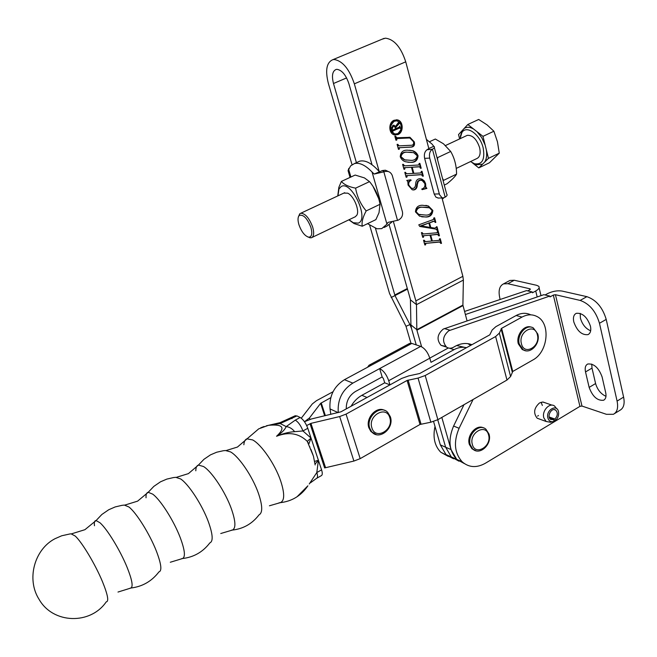 <?xml version="1.0" encoding="UTF-8"?>
<svg xmlns="http://www.w3.org/2000/svg" width="657" height="657" viewBox="0 0 657 657"><rect width="100%" height="100%" fill="white"/><g stroke="black" fill="none" stroke-linecap="round" stroke-linejoin="round"><path stroke-width="0.99" d="M448.304 456.418L440.74 452.205C434.597 445.816 432.692 437.233 435.008 426.475M464.54 311.459L526.503 290.616L532.219 291.954L465.361 314.539M500.149 299.477L499.878 298.418C498.162 290.813 499.369 285.967 503.517 283.881L507.836 283.693L530.133 288.85L529.994 289.663L527.719 290.895M537.18 296.956L535.718 290.994L532.425 292.792L532.219 291.954M440.74 452.205L453.609 458.791L445.996 454.562L440.33 444.888L433.579 421.523M535.718 290.994C538.814 289.211 539.816 287.643 538.732 286.288L536.67 285.31L514.275 280.252L507.836 283.693M508.715 281.106L509.922 280.457L514.275 280.252M545.532 402.897L542.649 402.027L539.504 402.963C533.944 408.03 533.172 413.113 537.18 418.205L539.75 419.15M537.582 416.111L538.469 415.495M542.354 405.451L541.113 402.256M590.446 326.143C587.144 316.986 582.422 312.716 576.288 313.332C573.717 314.646 572.888 317.503 573.791 321.905C577.084 331.021 581.815 335.267 587.974 334.627C590.479 333.337 591.308 330.512 590.446 326.143M580.205 313.381L580.41 318.16C582.258 324.435 585.674 328.648 590.659 330.808M471.94 344.695C466.043 342.519 460.007 343.307 453.831 347.06L453.379 347.323C450.932 348.588 448.657 348.514 446.563 347.118C441.947 341.484 442.695 336.031 448.813 330.75L549.794 296.069L543.865 294.681L443.261 329.075C437.184 334.314 436.437 339.743 441.044 345.344L445.668 346.338M549.794 296.069L549.999 296.915L553.334 295.083L579.934 406.363L485.334 463.275C476.621 468.113 468.901 467.62 462.167 461.797C454.414 453.043 453.387 441.865 459.087 428.29L473.081 399.489M614.558 413.582L619.847 410.338C623.674 408.243 624.93 403.841 623.608 397.115L606.214 319.409C602.625 307.46 596.186 299.879 586.882 296.66L562.08 291.059C557.374 290.353 552.48 291.232 547.388 293.704L545.088 294.968M441.824 417.409L451.022 449.585L456.705 459.358L464.425 463.637L456.705 459.358C448.969 450.636 447.934 439.533 453.601 426.04L463.973 404.704M470.65 345.401L467.85 343.636M579.934 406.363L581.979 406.059L606.436 414.312L613.383 414.296C617.186 412.226 618.418 407.825 617.087 401.09L599.471 323.269C595.858 311.295 589.411 303.682 580.139 300.421L555.436 294.706L553.334 295.083M591.735 364.068L592.006 368.109L595.587 383.548C597.451 389.765 600.917 394.019 605.984 396.319M585.518 371.928L589.148 387.392C592.573 396.59 597.385 400.877 603.569 400.253C605.779 399.062 606.485 396.516 605.697 392.623L602.099 376.929C598.691 367.706 593.903 363.395 587.744 364.011C585.42 365.243 584.681 367.887 585.518 371.928L592.006 368.109M483.527 427.904C476.44 423.905 466.413 435.492 469.336 444.387L471.907 448.706L474.518 450.234M409.13 343.677L411.808 343.43L420.702 346.379C424.709 348.235 427.74 352.177 429.809 358.188L430.984 362.327L454.02 349.664C458.233 347.413 462.397 346.748 466.511 347.684M456.648 345.516L464.671 347.364M351.101 406.231C353.852 401.427 357.449 397.789 361.876 395.309L384.706 382.809L389.962 384.871L367.033 397.477L361.876 395.309M346.264 408.892C346.14 401.23 349.195 395.432 355.453 391.498L382.16 376.937L383.45 378.662L384.706 382.809M429.785 358.114L448.304 347.98M338.256 412.58C337.37 399.702 342.231 389.88 352.834 383.113L379.647 368.602C383.532 370.589 386.554 374.621 388.714 380.699L389.962 384.871M330.808 414.353L330.028 408.925C329.091 396.138 333.896 386.398 344.449 379.689L411.808 343.43M367.534 367.263L369.053 365.226L371.057 365.366M382.16 376.937L379.647 368.602L420.702 346.379M330.742 397.699L320.632 403.332L309.472 417.959L304.47 421.737L311.517 418.944L340.958 411.808L401.698 378.424L408.794 375.878L419.675 373.521L489.81 334.832L492.142 330.028L495.821 326.693L516.156 315.516L522.028 317.068C527.259 314.317 532.211 314.12 536.892 316.477C551.001 323.039 548.16 352.144 532.802 360.02L512.756 371.468L501.611 328.328L522.028 317.068M530.766 314.843C526.15 312.601 521.28 312.831 516.156 315.516M306.679 425.547L310.942 423.363L339.677 416.546L346.058 414.124L407.085 380.46L418.049 378.087L425.194 375.525L495.633 336.54L499.336 333.14L501.611 328.328M310.03 423.708L324.64 467.924L353.909 461.058L360.184 458.643L420.012 424.463L430.844 422.213L437.882 419.675L506.982 380.042L510.596 376.527L512.756 371.468M396.245 120.765L393.748 121.151C388.706 125.972 388.862 130.226 394.208 133.929L395.144 134.044M394.315 121.192C389.264 126.004 389.42 130.267 394.767 133.979L397.731 133.658C402.807 128.723 402.593 124.452 397.099 120.847L394.315 121.192M397.986 134.57C403.965 132.238 403.398 120.674 397.239 119.87L394.06 120.264C388.147 122.539 388.558 133.921 394.57 134.94L397.986 134.57M395.054 135.022L397.428 134.529C403.406 132.197 402.84 120.642 396.68 119.837L396.311 119.779M458.98 461.198L451.318 456.944L445.643 447.228L451.318 456.944L458.98 461.198M356.414 162.665L333.485 83.505C331.547 75.686 332.442 70.989 336.179 69.428L337.016 69.33C341.969 70.192 345.943 75.005 348.933 83.759L372.018 164.735M382.046 39.223L385.462 38.18C394.175 39.305 400.934 47.189 405.739 61.824L428.857 148.63M352.029 164.677L328.36 83.423C325.067 70.25 326.578 62.333 332.902 59.664L334.191 59.516C342.56 60.879 349.278 68.985 354.345 83.841L379.237 171.633M411.011 145.279C413.138 145.312 413.984 144.129 413.54 141.748L409.976 138.093L408.925 137.995L397.058 138.545L396.664 140.155L395.933 140.187L394.849 136.245L395.58 136.221L396.836 137.756L410.001 137.338L414.312 141.904C415.01 145.025 414.05 146.757 411.43 147.094L399.571 147.694L399.185 149.295L398.454 149.328L397.091 144.376L397.822 144.343L399.07 145.862L411.011 145.279M404.556 165.835L418.788 165.006L419.166 163.421L419.88 163.379L421.194 168.241L420.48 168.282L419.651 166.829L412.185 167.215L413.869 173.366L420.948 172.931L421.309 171.346L422.024 171.305L423.33 176.142L422.615 176.191L421.416 174.713L407.25 175.608L406.872 177.193L406.149 177.234L404.802 172.364L405.525 172.323L406.42 173.768L413.146 173.415L411.471 167.264L405.057 167.642L404.679 169.235L403.956 169.276L402.601 164.381L403.332 164.34L404.556 165.835M415.454 211.858C415.807 207.366 418.164 205.173 422.525 205.28L428.413 206.011L432.848 210.462C432.396 214.954 430.023 217.138 425.736 217.024L419.568 216.169L415.454 211.858M423.313 233.991L437.127 232.742L437.496 231.198L438.194 231.133L439.451 235.789L438.761 235.855L437.611 234.459L430.713 235.083L432.322 240.979L439.204 240.331L439.558 238.795L440.247 238.729L441.504 243.369L440.814 243.435L439.648 242.047L425.892 243.353L425.522 244.905L424.824 244.962L423.535 240.29L424.233 240.232L425.424 241.628L431.633 241.045L430.015 235.149L423.79 235.715L423.42 237.267L422.722 237.333L421.424 232.635L422.131 232.578L423.313 233.991M441.997 197.962L462.873 276.318L463.374 280.079L462.898 305.086L467.061 320.854M393.42 221.68L415.873 300.873L416.481 304.659L416.817 329.691L410.929 324.887L410.403 299.354L389.207 224.998M433.645 221.393L429.538 222.887L430.795 227.511L434.835 228.168L436.995 226.698L437.997 230.393L437.299 230.459L435.837 229.104L419.741 226.451L418.788 224.825L433.423 219.512L433.891 217.869L434.589 217.804L435.829 222.378L435.131 222.436L434.515 221.269L433.078 221.294L429.538 222.887M419.987 180.24L418.238 181.48L417.302 184.642C417.261 187.779 416.078 189.553 413.738 189.972L412.153 189.725L408.054 185.044L407.816 181.504L406.79 180.453L410.797 179.804L411.151 180.322C409.13 181.25 408.358 182.868 408.826 185.167L411.356 188.198L413.122 188.469C414.822 187.836 415.659 186.276 415.635 183.796C415.865 180.765 417.179 179.074 419.577 178.712L422.279 179.312L424.348 181.004L425.596 183.632L425.802 187.081L426.886 188.411L422.139 189.643L421.761 189.027C424.274 188.263 425.309 186.457 424.865 183.607L422.147 180.478L419.421 180.166L417.68 181.406L416.743 184.568C416.702 187.697 415.511 189.471 413.179 189.889L413.738 189.972M400.253 156.76C400.606 152.153 403.02 149.96 407.488 150.19L412.046 150.601C414.83 151.159 416.842 152.892 418.066 155.791C417.622 160.39 415.199 162.575 410.806 162.336L405.944 161.844C403.308 161.252 401.411 159.561 400.253 156.76M410.954 343.241L406.001 326.315L389.56 293.564L369.702 225.384M416.226 344.9L411.528 328.533L416.234 344.9M437.743 419.749L445.643 447.228L437.743 419.749M462.963 305.612L416.899 330.216L421.63 346.781M406.001 326.315L409.935 324.583L394.988 295.576L407.488 289.121M391.153 297.514L394.988 295.576L375.459 228.373M410.912 324.065L409.935 324.583L411.528 328.533L410.929 324.887M416.899 330.216L416.817 329.691L462.898 305.086M437.669 231.182L438.884 235.682L439.451 235.789M437.045 234.344L430.713 235.083M430.154 234.976L431.764 240.864L432.322 240.979M439.722 238.778L440.937 243.254L441.504 243.369M439.081 241.932L425.892 243.353M425.334 243.238L424.841 244.33L425.399 244.445M424.841 244.33L425.522 244.905M423.724 240.273L424.365 240.684M423.798 240.569L424.775 241.521M423.79 235.715L430.015 235.149M423.231 235.608L422.738 236.709L423.297 236.816M422.738 236.709L423.42 237.267M421.613 232.619L422.254 233.03M421.695 232.923L422.656 233.884M428.972 222.78L430.228 227.404L430.795 227.511M436.47 226.747L437.431 230.287L437.997 230.393M435.271 228.997L419.733 226.435M434.063 217.853L435.263 222.28L435.829 222.378M434.252 221.22L433.078 221.294M428.857 223.019L420.726 225.86L430.048 227.396L428.857 223.019L421.285 225.967M420.718 225.663L421.277 225.77M425.876 205.354L427.847 205.92L432.848 210.462M432.281 210.371C431.83 214.855 429.464 217.04 425.169 216.925L425.736 217.024M425.169 216.925L421.72 216.835M427.551 207.325L422.459 207.193C418.772 206.799 416.481 208.302 415.602 211.702L418.156 214.289L420.332 214.872M416.16 211.8L418.723 214.387L425.136 215.028C428.775 215.43 431.107 213.919 432.142 210.519L429.423 207.784L423.026 207.284C419.33 206.889 417.047 208.392 416.16 211.8L415.602 211.702M422.459 207.193L423.026 207.284M413.179 189.889L412.719 189.889M410.338 179.878L411.151 180.322M410.584 180.248C408.572 181.176 407.8 182.794 408.26 185.085L408.826 185.167M408.26 185.085L410.797 188.116L412.005 188.378M420.193 178.712L423.165 180.248L425.03 183.558L425.596 183.632M425.03 183.558L425.235 187.007L425.802 187.081M425.235 187.007L426.886 188.411M426.319 188.329L422.016 189.446M420.956 180.24L419.421 180.166M419.338 163.412L420.628 168.176L421.194 168.241M418.723 166.73L412.185 167.215M411.627 167.149L413.302 173.3L413.869 173.366M421.482 171.337L422.763 176.068L423.33 176.142M420.85 174.647L407.25 175.608M406.691 175.534L406.182 176.651L406.74 176.725M406.182 176.651L406.872 177.193M404.999 172.356L405.656 172.799M405.098 172.725L406.174 173.744M405.057 167.642L411.471 167.264M404.498 167.576L403.989 168.693L404.548 168.759M403.989 168.693L404.679 169.235M402.798 164.365L403.464 164.817M402.905 164.751L403.989 165.778M409.672 150.215L411.487 150.543C414.263 151.102 416.275 152.835 417.499 155.734L418.066 155.791M417.499 155.734C417.055 160.324 414.633 162.509 410.239 162.279L410.806 162.336M410.239 162.279L407.841 162.246M411.479 152.284L407.439 152.21C403.653 151.701 401.32 153.188 400.425 156.662L404.129 159.774L406.371 160.185M400.984 156.719L404.696 159.84L410.19 160.275C413.91 160.776 416.3 159.298 417.351 155.832L413.672 152.646L408.005 152.268C404.219 151.759 401.879 153.245 400.984 156.719L400.425 156.662M407.439 152.21L408.005 152.268M408.367 137.954L397.058 138.545M396.5 138.496L395.933 139.473L396.491 139.522M395.933 139.473L396.664 140.155M395.046 136.245L395.76 136.853M395.202 136.804L395.999 137.691M408.983 137.214L414.312 141.904M413.746 141.855C414.444 144.975 413.483 146.708 410.871 147.045L411.43 147.094M410.871 147.045L399.571 147.694M399.013 147.636L398.471 148.687L399.029 148.737M398.471 148.687L399.185 149.295M397.28 144.368L397.978 144.901M397.419 144.852L398.199 145.78M392.771 130.045L395.719 128.715L394.282 126.259L393.206 126.44L392.114 129.15L392.771 130.045M393.929 126.234L393.206 126.44M392.648 126.399L391.482 127.688M399.357 128L392.27 131.08M399.497 126.941L399.776 127.967M398.462 123.138L398.602 123.647L395.292 127.244M393.543 125.216L395.415 126.505L398.742 122.161L399.16 123.68L395.728 127.417L396.048 128.567L399.316 127.088L399.785 125.988L400.474 128.485L399.563 128.008L393.026 130.965L392.549 132.073L391.679 128.928L392.812 125.43L394.036 125.241L395.415 126.505M392.467 130.924L393.026 130.965M399.004 127.967L399.563 128.008M398.602 123.647L399.16 123.68M531.25 327.178C524.302 324.246 515.745 335.21 518.316 343.825L522.208 349.516L524.467 350.419M384.559 410.37C376.576 405.78 365.349 418.123 368.848 427.748L370.909 431.501L374.416 433.924M301.284 418.197L312.305 403.94L316.452 400.704L333.009 391.753M310.892 227.388C307.221 218.223 303.362 214.239 299.313 215.447C297.728 217.081 297.613 220.202 298.96 224.809C301.514 231.806 304.741 235.929 308.626 237.169C311.812 237.054 312.56 233.793 310.892 227.388M298.442 216.728L299.789 213.755L300.766 213.246C305.283 213.443 309.25 218.025 312.666 227.01C314.333 233.087 313.882 236.692 311.295 237.818L307.952 237.013M456.221 168.414L476.662 158.633C479.856 157.204 480.85 153.557 479.626 147.694C476.711 139.136 472.588 135.022 467.275 135.342L466.265 135.818M460.072 138.709L461.912 132.533C466.536 124.682 480.144 134.373 483.182 147.997C485.104 159.626 482.213 164.882 474.518 163.757L470.494 161.581M488.455 158.362L482.977 136.36L493.892 131.219L497.456 141.813L499.271 153.155L489.457 162.747L478.781 167.905L488.455 158.362L499.271 153.155M482.977 136.36L477.007 131.687L481.737 137.65L485.129 145M477.007 131.687L467.817 124.502L478.682 119.467L487.108 124.904L493.892 131.219M467.817 124.502L464.146 128.485C466.798 126.702 469.985 126.908 473.713 129.109M464.146 128.485L458.529 134.578L459.645 138.914M460.36 136.401L462.126 130.677M472.383 162.821L478.781 167.905M486.32 149.788C487.133 155.036 486.574 159.15 484.628 162.131M482.525 164.209L476.218 164.776L472.966 163.215M220.752 533.517L232.25 530.1C243.262 528.86 252.181 523.793 258.998 514.899C262.775 512.887 262.603 505.734 258.472 493.456C252.707 476.777 239.066 456.623 230.525 451.893L225.458 450.53L223.232 450.751L216.687 452.221L210.486 454.858L203.949 459.309L198.422 465.066L203.539 466.527C211.784 471.504 225.351 491.97 231.346 508.723C235.748 521.379 236.052 528.507 232.25 530.1L231.28 530.207M170.303 562.252L182.547 558.524C193.782 557.21 202.873 552.003 209.838 542.904C213.369 541.393 212.86 534.322 208.335 521.683C202.142 504.863 188.633 484.135 180.642 478.945L175.772 477.327L173.505 477.565L166.837 479.093L160.522 481.803L153.845 486.377L148.203 492.29L152.662 494.113C160.341 499.566 173.776 520.631 180.199 537.516C184.847 549.983 185.627 556.988 182.547 558.524L181.685 558.622M117.989 592.047L130.957 588.015C142.47 586.611 151.8 581.231 158.945 571.877C162.164 570.933 161.294 563.961 156.317 550.952C149.689 534.01 136.328 512.665 128.92 506.982L124.345 505.077L122.03 505.332L115.205 506.925L108.725 509.742L101.876 514.464L96.078 520.558L99.905 522.717C106.968 528.68 120.239 550.377 127.13 567.385C132.024 579.671 133.297 586.545 130.957 588.015L130.217 588.105M75.268 536.071L71.104 533.837L69.905 533.952L61.684 535.784L55.007 538.707C34.41 549.318 26.206 579.219 39.059 599.315C53.053 624.076 90.518 624.922 106.229 601.869C109.087 601.549 107.789 594.708 102.336 581.338C95.232 564.273 82.035 542.28 75.268 536.071M243.87 444.756C244.067 441.561 245.061 439.59 246.851 438.843L252.625 439.911C261.396 444.444 275.086 464.343 280.679 480.957C284.834 493.793 284.662 501.036 280.153 502.687L279.094 502.794M146.043 497.792C145.838 494.425 146.56 492.594 148.203 492.29L137.609 501.143L125.117 505.003M94.485 525.748C94.025 522.315 94.551 520.582 96.078 520.558L84.925 529.69L71.736 533.771M195.811 470.806C195.827 467.529 196.698 465.616 198.422 465.066L188.419 473.615L176.651 477.253M315.138 464.942L313.446 456.188L307.279 441.348C298.861 433.218 288.62 431.526 276.548 436.264C281.689 432.922 284.9 429.694 286.173 426.598L295.305 420.11L300.15 417.474L296.964 415.922L280.161 423.535L267.547 425.514M264.163 426.492L262.398 427.14M309.242 483.995L316.814 472.555L321.577 469.854L318.399 460.253L315.261 463.867M297.235 496.577L307.903 485.802C301.185 495.723 291.938 501.357 280.153 502.687L269.419 505.791M295.305 420.11C298.385 422.065 300.931 425.679 302.934 430.951L311.04 438.088L308.847 443.992L307.279 441.348L311.04 438.088L307.796 428.29L302.934 430.951L294.665 431.674C288.998 432.002 282.953 433.53 276.548 436.264C285.828 427.617 283.151 423.97 268.508 425.309L258.727 428.84L237.456 447.047L226.435 450.447M260.673 427.83L262.537 427.083M314.851 461.337L318.399 460.253L316.814 472.555C317.84 475.849 317.75 477.795 316.526 478.386L310.416 482.846M311.04 438.088L318.399 460.253M300.15 417.474C303.247 419.412 305.792 423.018 307.796 428.29M321.577 469.854C322.595 473.147 322.497 475.085 321.265 475.684L316.896 478.173M294.968 415.897L296.964 415.922M294.665 431.674C292.151 428.586 289.318 426.894 286.173 426.598L280.161 423.535L280.046 422.648L266.225 425.859M292.135 418.542L290.156 418.501M553.9 420.735L555.444 420.447C558.031 418.09 559.058 415.191 558.516 411.75L558.491 411.627C556.808 403.546 545.639 410.182 547.881 417.975C548.767 420.825 550.525 422.032 553.153 421.605L553.974 421.334L553.777 419.7L549.589 418.189M556.61 408.629L554.557 406.026C549.671 402.174 541.705 410.839 543.791 417.778L546.131 421.49L550.509 422.262M555.444 420.447L554.886 419.043C557.785 415.807 558.056 412.834 555.699 410.124C551.625 406.962 546.345 416.653 550.632 419.429L553.777 419.7M549.162 416.981L554.886 419.043M384.46 171.682L382.39 170.557L374.194 174.056L384.46 171.682C388.131 170.713 390.726 171.97 392.254 175.444L402.437 211.809C403.078 215.627 401.641 218.42 398.134 220.194L387.983 222.395L386.957 224.177L381.742 228.636L376.987 228.776L367.509 223.684M348.875 168.34L348.103 170.639L350.624 165.868L354.468 163.56C359.609 162.386 365.473 165.203 372.051 172.019L374.194 174.056M379.278 171.691C372.059 163.396 365.547 159.881 359.74 161.146L357.277 162.271M384.058 227.503L386.907 226.115L391.958 221.992M382.39 170.557L385.404 170.212L388.312 171.518M442.301 199.104L443.877 197.839M428.832 148.523L433.751 146.297L432.068 144.113L426.393 139.366M428.873 148.572L426.951 149.78L432.446 149.221C434.425 147.973 434.967 147.045 434.055 146.437L433.751 146.297M434.351 147.57L446.678 194.135C447.598 194.85 447.097 195.868 445.167 197.174L443.048 197.938L442.005 197.691L439.566 194.792L429.719 158.091L424.619 158.37L434.203 194.061L439.278 193.914M438.326 198.053L435.944 197.166L434.203 194.061M424.619 158.37C423.888 154.502 424.66 151.636 426.951 149.78M432.043 149.468C429.76 151.324 428.98 154.198 429.719 158.091M443.13 180.741L443.59 180.363L442.498 178.359M437.677 160.136L437.578 157.631L436.93 157.319M429.514 141.731L435.353 139.029L443.483 143.793L450.686 151.463C454.554 158.181 456.516 165.736 456.574 174.113L455.933 175.099C454.365 177.341 451.425 180.215 447.13 183.705L444.28 185.085M450.686 151.463L437.578 157.631M456.574 174.113L443.59 180.363M343.808 193.109L347.66 193.158C353.688 195.704 359.749 210.109 356.907 215.094L355.281 216.794M337.928 195.86L338.971 188.937L341.197 186.547C351.495 180.018 369.76 219.307 358.237 223.125L353.236 222.715L349.048 219.742M348.867 219.824L354.024 223.536L362.245 226.23C361.522 222.189 362.836 217.089 366.187 210.913C360.644 204.319 357.112 196.73 355.601 188.148C348.777 186.826 344.038 184.584 341.385 181.431L338.864 187.311L337.755 195.942M373.012 186.366L378.678 198.611M341.385 181.431L355.158 175.049L364.446 177.907L369.513 181.636C375.04 188.272 378.547 195.827 380.017 204.294L379.007 212.753L375.87 219.635L362.245 226.23M369.513 181.636L355.601 188.148M380.017 204.294L366.187 210.913M530.133 288.85L530.289 289.466M449.971 330.241L444.428 328.566M459.087 428.29L453.601 426.04M581.979 406.059L555.436 294.706M586.882 296.66L580.139 300.421M606.214 319.409L599.471 323.269M623.608 397.115L617.087 401.09M595.587 383.548L589.148 387.392M472.35 444.477C475.241 456.336 492.118 446.251 488.553 434.901C485.81 423.001 468.72 432.988 472.35 444.477M476.103 450.809L472.826 449.109L470.264 444.773C467.004 434.926 479.257 422.87 485.95 429.251L488.997 433.998M449.487 348.202L454.02 349.664M388.714 380.699L429.809 358.188M352.834 383.113L344.449 379.689M330.028 408.925L338.117 412.612M360.184 458.643L346.058 414.124M420.012 424.463L407.085 380.46M512.246 371.969L501.086 328.804M510.596 376.527L499.336 333.14M506.982 380.042L495.633 336.54M437.882 419.675L425.194 375.525M430.844 422.213L418.049 378.087M421.022 424.094L408.104 380.091M353.909 461.058L339.677 416.546M325.535 467.579L310.942 423.363M451.022 449.585L440.33 444.888M346.6 77.928L333.485 83.505M405.739 61.824L354.345 83.841M462.873 276.318L415.873 300.873M394.758 295.009L407.315 288.53M463.374 280.079L416.481 304.659L410.494 299.896M416.743 184.568L417.302 184.642M521.428 343.751C524.138 356.037 540.752 346.584 537.377 334.783C534.806 322.456 517.979 331.801 521.428 343.751M525.838 350.781L523.186 349.803L519.293 344.112C516.517 334.856 526.438 323.499 533.336 327.95L537.804 334.027M371.878 427.822C375.361 440.51 394.019 429.892 389.806 417.745C386.505 405.008 367.583 415.511 371.878 427.822M376.321 434.63L371.78 431.904L369.719 428.142C365.645 416.973 380.617 404.096 387.794 412.473L390.348 416.743M321.224 402.864L325.371 415.643M309.472 417.959L309.94 419.371M320.632 403.332L324.681 415.807M309.431 446.481L309.948 446.916M386.957 224.177L372.051 172.019M348.547 168.997L350.904 177.02M383.852 171.912L397.534 220.423M445.167 197.174L432.446 149.221M539.11 287.84L541.007 295.65M509.922 280.457L503.517 283.881M446.563 347.118L441.044 345.344M471.11 345.147L469.673 344.703M462.167 461.797L445.996 454.562M604.251 399.842L603.569 400.253M588.762 334.175L587.974 334.627M471.907 448.706L472.826 449.109C479.807 455.802 492.126 444.354 489.087 434.326M369.053 365.226L409.713 343.365M394.208 133.929L394.767 133.979M396.68 119.837L397.239 119.87M384.099 38.369L332.902 59.664M424.989 241.562L424.43 241.448M422.894 233.925L422.336 233.818M428.413 206.011L427.847 205.92M418.723 214.387L418.156 214.289M411.356 188.198L410.797 188.116M421.474 178.975L420.915 178.901M406.42 173.768L405.854 173.703M404.227 165.802L403.669 165.736M412.046 150.601L411.487 150.543M404.696 159.84L404.129 159.774M410.001 137.338L409.434 137.297M399.727 127.967L399.242 127.934M394.036 125.241L393.617 125.208M522.208 349.516L523.186 349.803C530.404 354.575 540.481 343.668 537.869 334.298M370.909 431.501L371.78 431.904C379.097 440.765 394.29 428.512 390.455 417.096M299.313 215.447L299.789 213.755M300.766 213.246L344.679 192.698M445.561 145.501L467.275 135.342M461.912 132.533L462.314 130.439M474.518 163.757L476.218 164.776M312.091 237.432L354.903 216.933M308.626 237.169L310.137 237.875M299.526 494.869L307.903 485.802M295.371 415.676L280.03 422.648M310.876 449.306L312.962 454.8M553.153 421.605L550.377 422.295M552.061 405.164L543.052 402.043M546.131 421.49L537.18 418.205M555.699 410.124L554.188 409.598M359.74 161.146L354.468 163.56M348.062 170.623L350.05 177.415M437.981 198.061L443.048 197.938M353.236 222.715L354.024 223.536M338.971 188.937L338.864 187.311"/></g></svg>
